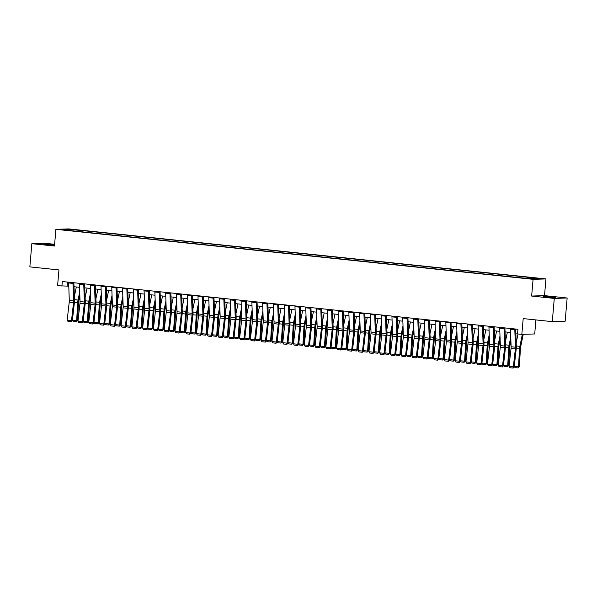 <?xml version="1.0" encoding="UTF-8"?>
<svg xmlns="http://www.w3.org/2000/svg" width="597" height="597" viewBox="0 0 597 597"><rect width="100%" height="100%" fill="white"/><g stroke="black" fill="none" stroke-linecap="round" stroke-linejoin="round"><path stroke-width="0.9" d="M54.566 244.912L43.745 244.151L54.543 245.24M547.068 297.09L555.24 297.522L545.971 296.493L543.345 296.508L547.068 297.09M63.67 230.024L67.759 230.241L63.67 230.024M54.618 244.292L44.708 243.248L31.842 243.673L29.85 266.889L58.946 269.934L57.596 285.724L68.782 286.179M545.949 278.918L68.774 228.905L55.902 229.33L533.084 279.336L545.949 278.918L544.516 295.627L531.651 296.052L554.277 298.425L567.15 298L544.516 295.627M567.15 298L565.158 321.216L552.292 321.641L523.196 318.589L521.838 334.372L534.711 333.954L535.912 319.925M554.277 298.425L552.292 321.641M521.838 334.372L517.532 333.924L517.927 329.283L62.304 281.53L61.901 286.172M530.196 278.612L524.338 278.202L530.173 278.866M526.793 278.165L527.106 277.456L529.211 277.389L82.207 230.546L82.095 231.845M527.106 277.456L538.748 278.68L533.39 278.851L519.651 277.702L72.64 230.86L63.11 229.569L68.468 229.39L82.207 230.546M531.651 296.052L533.084 279.336M31.842 243.673L54.469 246.046L55.902 229.33M74.013 286.724L79.558 287.306M84.789 287.851L90.334 288.433M95.565 288.985L101.109 289.567M106.341 290.112L111.885 290.694M117.116 291.246L122.661 291.821M127.892 292.373L133.437 292.955M138.668 293.5L144.213 294.082M149.444 294.634L154.996 295.209M160.22 295.761L165.772 296.343M170.996 296.888L176.548 297.47M181.772 298.022L187.324 298.597M192.547 299.149L198.1 299.731M203.323 300.276L208.875 300.858M214.107 301.41L219.651 301.985M224.882 302.537L230.427 303.119M235.658 303.664L241.203 304.246M246.434 304.798L251.979 305.373M257.21 305.925L262.755 306.507M267.986 307.052L273.53 307.634M278.762 308.186L284.306 308.761M289.538 309.313L295.09 309.895M300.313 310.44L305.865 311.022M311.089 311.574L316.641 312.149M321.865 312.701L327.417 313.283M332.641 313.828L338.193 314.41M343.417 314.962L348.969 315.537M354.2 316.089L359.745 316.671M364.976 317.216L370.521 317.798M375.752 318.35L381.296 318.925M386.528 319.477L392.072 320.059M397.303 320.604L402.848 321.186M408.079 321.738L413.624 322.313M418.855 322.865L424.4 323.447M429.631 323.992L435.176 324.574M440.407 325.126L445.959 325.701M451.183 326.253L456.735 326.835M461.959 327.38L467.511 327.962M472.734 328.514L478.287 329.089M483.51 329.641L489.062 330.223M494.294 330.768L499.838 331.35M505.069 331.902L510.614 332.477M515.845 333.029L517.592 333.208M67.461 282.075L67.118 286M80.102 230.614L79.655 231.591M68.468 229.39L68.789 230.166M514.823 328.954A3.269 1.209 96 0 0 514.815 329.723L515.427 347.2A4.664 1.724 -84 0 1 515.353 348.954L513.338 366.856L514.189 366.998L516.211 349.096A7 2.589 96 0 0 516.315 346.461L515.704 329.044M510.51 328.507A3.269 1.209 96 0 0 510.502 329.275L511.114 346.745A4.664 1.724 -84 0 1 511.047 348.506L509.025 366.409L513.338 366.856L512.808 368.036L509.793 367.722L512.808 368.036M513.151 368.095L514.189 366.998M509.025 366.409L509.793 367.722M516.189 342.842L518.009 333.977M514.256 366.416L518.48 366.856L519.524 348.984A7 2.589 -84 0 1 519.868 346.342L522.338 334.357M518.024 367.931L518.48 366.856L519.36 366.662L518.024 367.931L515.01 367.618L514.241 366.513M523.248 334.327L520.636 347.029A4.664 1.724 96 0 0 520.405 348.79L519.36 366.662M504.047 327.828A3.269 1.209 96 0 0 504.032 328.596L504.652 346.066A4.664 1.724 -84 0 1 504.577 347.827L502.562 365.73L503.413 365.864L505.428 347.961A7 2.589 96 0 0 505.54 345.327L504.928 327.917M499.734 327.372A3.269 1.209 96 0 0 499.726 328.141L500.338 345.618A4.664 1.724 -84 0 1 500.271 347.372L498.249 365.274L502.562 365.73L502.032 366.909L499.017 366.588L502.032 366.909M502.375 366.961L503.413 365.864M498.249 365.274L499.017 366.588M493.271 326.693A3.269 1.209 96 0 0 493.256 327.462L493.876 344.939A4.664 1.724 -84 0 1 493.801 346.693L491.786 364.595L492.637 364.737L494.652 346.835A7 2.589 96 0 0 494.764 344.2L494.152 326.79M488.958 326.246A3.269 1.209 96 0 0 488.95 327.014L489.562 344.484A4.664 1.724 -84 0 1 489.488 346.245L487.473 364.148L491.786 364.595L491.256 365.774L488.242 365.461L491.256 365.774M491.6 365.834L492.637 364.737M487.473 364.148L488.242 365.461M482.495 325.566A3.269 1.209 96 0 0 482.48 326.335L483.1 343.812A4.664 1.724 -84 0 1 483.025 345.566L481.01 363.469L481.861 363.61L483.876 345.708A7 2.589 96 0 0 483.988 343.074L483.376 325.656M478.182 325.111A3.269 1.209 96 0 0 478.175 325.887L478.787 343.357A4.664 1.724 -84 0 1 478.712 345.118L476.697 363.021L481.01 363.469L480.481 364.648L477.466 364.334L480.481 364.648M480.824 364.707L481.861 363.61M476.697 363.021L477.466 364.334M505.413 341.708L507.383 332.141M503.48 365.282L507.704 365.73L508.748 347.857A7 2.589 -84 0 1 509.092 345.215L510.778 337.044M507.249 366.804L507.704 365.73L508.584 365.528L507.249 366.804L504.234 366.483L503.465 365.386M510.905 340.812L509.86 345.894A4.664 1.724 96 0 0 509.629 347.663L508.584 365.528M494.637 340.581L496.6 331.014M492.704 364.155L496.92 364.595L497.973 346.723A7 2.589 -84 0 1 498.316 344.081L499.995 335.917M496.473 365.67L496.92 364.595L497.808 364.401L496.473 365.67L493.45 365.357L492.689 364.26M500.129 339.686L499.085 344.767A4.664 1.724 96 0 0 498.853 346.529L497.808 364.401M483.861 339.454L485.824 329.88M481.928 363.028L486.145 363.469L487.197 345.596A7 2.589 -84 0 1 487.54 342.954L489.219 334.783M485.697 364.543L486.145 363.469L487.033 363.274L485.697 364.543L482.674 364.23L481.913 363.125M489.353 338.551L488.309 343.641A4.664 1.724 96 0 0 488.077 345.402L487.033 363.274M471.72 324.44A3.269 1.209 96 0 0 471.705 325.208L472.324 342.678A4.664 1.724 -84 0 1 472.249 344.439L470.235 362.342L471.085 362.476L473.1 344.573A7 2.589 96 0 0 473.212 341.939L472.6 324.529M467.406 323.984A3.269 1.209 96 0 0 467.399 324.753L468.011 342.23A4.664 1.724 -84 0 1 467.936 343.984L465.921 361.886L470.235 362.342L469.705 363.521L466.69 363.2L469.705 363.521M470.048 363.573L471.085 362.476M465.921 361.886L466.69 363.2M473.085 338.32L475.048 328.753M471.152 361.894L475.369 362.342L476.421 344.469A7 2.589 -84 0 1 476.764 341.827L478.443 333.656M474.921 363.416L475.369 362.342L476.249 362.14L474.921 363.416L471.899 363.095L471.137 361.998M478.578 337.424L477.533 342.506A4.664 1.724 96 0 0 477.301 344.275L476.249 362.14M460.944 323.305A3.269 1.209 96 0 0 460.929 324.074L461.541 341.551A4.664 1.724 -84 0 1 461.474 343.305L459.451 361.207L460.309 361.349L462.324 343.447A7 2.589 96 0 0 462.436 340.812L461.824 323.402M456.63 322.858A3.269 1.209 96 0 0 456.623 323.626L457.235 341.096A4.664 1.724 -84 0 1 457.16 342.857L455.145 360.76L459.451 361.207L458.929 362.386L455.914 362.073L458.929 362.386M459.272 362.446L460.309 361.349M455.145 360.76L455.914 362.073M462.309 337.193L464.272 327.626M460.377 360.767L464.593 361.207L465.645 343.335A7 2.589 -84 0 1 465.988 340.693L467.667 332.529M464.145 362.282L464.593 361.207L465.473 361.013L464.145 362.282L461.123 361.969L460.362 360.872M467.802 336.298L466.757 341.38A4.664 1.724 96 0 0 466.526 343.141L465.473 361.013M450.16 322.179A3.269 1.209 96 0 0 450.153 322.947L450.765 340.424A4.664 1.724 -84 0 1 450.698 342.178L448.675 360.081L449.534 360.222L451.548 342.32A7 2.589 96 0 0 451.653 339.686L451.041 322.268M445.855 321.723A3.269 1.209 96 0 0 445.84 322.499L446.459 339.969A4.664 1.724 -84 0 1 446.384 341.73L444.369 359.633L448.675 360.081L448.153 361.26L445.131 360.946L448.153 361.26M448.496 361.319L449.534 360.222M444.369 359.633L445.131 360.946M451.526 336.066L453.496 326.492M449.593 359.64L453.817 360.081L454.869 342.208A7 2.589 -84 0 1 455.212 339.566L456.892 331.395M453.369 361.155L453.817 360.081L454.698 359.887L453.369 361.155L450.347 360.842L449.586 359.737M457.026 335.163L455.981 340.253A4.664 1.724 96 0 0 455.75 342.014L454.698 359.887M439.385 321.052A3.269 1.209 96 0 0 439.377 321.82L439.989 339.29A4.664 1.724 -84 0 1 439.922 341.051L437.899 358.954L438.758 359.088L440.773 341.185A7 2.589 96 0 0 440.877 338.551L440.265 321.141M435.079 320.596A3.269 1.209 96 0 0 435.064 321.365L435.683 338.842A4.664 1.724 -84 0 1 435.609 340.596L433.594 358.498L437.899 358.954L437.377 360.133L434.355 359.812L437.377 360.133M437.713 360.185L438.758 359.088M433.594 358.498L434.355 359.812M440.75 334.932L442.72 325.365M438.817 358.506L443.041 358.954L444.093 341.081A7 2.589 -84 0 1 444.437 338.439L446.116 330.268M442.586 360.028L443.041 358.954L443.922 358.752L442.586 360.028L439.571 359.707L438.81 358.61M446.25 334.036L445.205 339.118A4.664 1.724 96 0 0 444.974 340.887L443.922 358.752M428.609 319.917A3.269 1.209 96 0 0 428.601 320.686L429.213 338.163A4.664 1.724 -84 0 1 429.146 339.917L427.124 357.819L427.982 357.961L429.997 340.059A7 2.589 96 0 0 430.101 337.424L429.489 320.014M424.303 319.47A3.269 1.209 96 0 0 424.288 320.238L424.907 337.708A4.664 1.724 -84 0 1 424.833 339.469L422.818 357.372L427.124 357.819L426.601 358.998L423.579 358.685L426.601 358.998M426.937 359.058L427.982 357.961M422.818 357.372L423.579 358.685M429.974 333.805L431.944 324.238M428.042 357.379L432.265 357.819L433.318 339.947A7 2.589 -84 0 1 433.661 337.305L435.34 329.141M431.81 358.894L432.265 357.819L433.146 357.625L431.81 358.894L428.795 358.581L428.034 357.484M435.474 332.91L434.429 337.992A4.664 1.724 96 0 0 434.198 339.753L433.146 357.625M417.833 318.791A3.269 1.209 96 0 0 417.825 319.559L418.437 337.036A4.664 1.724 -84 0 1 418.37 338.79L416.348 356.693L417.199 356.834L419.221 338.932A7 2.589 96 0 0 419.325 336.298L418.713 318.88M413.527 318.335A3.269 1.209 96 0 0 413.512 319.111L414.131 336.581A4.664 1.724 -84 0 1 414.057 338.342L412.042 356.245L416.348 356.693L415.825 357.872L412.803 357.558L415.825 357.872M416.161 357.931L417.199 356.834M412.042 356.245L412.803 357.558M419.198 332.678L421.169 323.104M417.266 356.252L421.489 356.693L422.534 338.82A7 2.589 -84 0 1 422.885 336.178L424.564 328.007M421.034 357.767L421.489 356.693L422.37 356.499L421.034 357.767L418.019 357.454L417.258 356.349M424.698 331.775L423.646 336.865A4.664 1.724 96 0 0 423.422 338.626L422.37 356.499M407.057 317.664A3.269 1.209 96 0 0 407.05 318.432L407.661 335.902A4.664 1.724 -84 0 1 407.594 337.663L405.572 355.566L406.423 355.7L408.445 337.798A7 2.589 96 0 0 408.549 335.163L407.938 317.753M402.751 317.208A3.269 1.209 96 0 0 402.736 317.977L403.348 335.454A4.664 1.724 -84 0 1 403.281 337.208L401.259 355.111L405.572 355.566L405.05 356.745L402.027 356.424L405.05 356.745M405.385 356.797L406.423 355.7M401.259 355.111L402.027 356.424M408.423 331.544L410.393 321.977M406.49 355.118L410.714 355.566L411.758 337.693A7 2.589 -84 0 1 412.109 335.051L413.788 326.88M410.258 356.64L410.714 355.566L411.594 355.364L410.258 356.64L407.244 356.319L406.482 355.222M413.922 330.648L412.87 335.73A4.664 1.724 96 0 0 412.646 337.499L411.594 355.364M396.281 316.529A3.269 1.209 96 0 0 396.274 317.298L396.886 334.775A4.664 1.724 -84 0 1 396.811 336.529L394.796 354.431L395.647 354.573L397.669 336.671A7 2.589 96 0 0 397.774 334.036L397.162 316.626M391.968 316.082A3.269 1.209 96 0 0 391.96 316.85L392.572 334.32A4.664 1.724 -84 0 1 392.505 336.081L390.483 353.984L394.796 354.431L394.266 355.611L391.251 355.297L394.266 355.611M394.61 355.67L395.647 354.573M390.483 353.984L391.251 355.297M397.647 330.417L399.617 320.85M395.714 353.991L399.938 354.431L400.983 336.559A7 2.589 -84 0 1 401.333 333.917L403.012 325.753M399.483 355.506L399.938 354.431L400.818 354.237L399.483 355.506L396.468 355.193L395.707 354.096M403.147 329.522L402.094 334.604A4.664 1.724 96 0 0 401.863 336.365L400.818 354.237M385.505 315.403A3.269 1.209 96 0 0 385.498 316.171L386.11 333.648A4.664 1.724 -84 0 1 386.035 335.402L384.02 353.305L384.871 353.446L386.893 335.544A7 2.589 96 0 0 386.998 332.91L386.386 315.492M381.192 314.947A3.269 1.209 96 0 0 381.185 315.723L381.796 333.193A4.664 1.724 -84 0 1 381.729 334.954L379.707 352.857L384.02 353.305L383.49 354.484L380.476 354.17L383.49 354.484M383.834 354.543L384.871 353.446M379.707 352.857L380.476 354.17M386.871 329.29L388.841 319.716M384.938 352.864L389.162 353.305L390.207 335.432A7 2.589 -84 0 1 390.557 332.79L392.236 324.619M388.707 354.379L389.162 353.305L390.042 353.111L388.707 354.379L385.692 354.066L384.923 352.961M392.363 328.387L391.319 333.477A4.664 1.724 96 0 0 391.087 335.238L390.042 353.111M374.729 314.276A3.269 1.209 96 0 0 374.722 315.044L375.334 332.514A4.664 1.724 -84 0 1 375.259 334.275L373.244 352.178L374.095 352.312L376.117 334.41A7 2.589 96 0 0 376.222 331.775L375.61 314.365M370.416 313.821A3.269 1.209 96 0 0 370.409 314.589L371.021 332.066A4.664 1.724 -84 0 1 370.953 333.82L368.931 351.723L373.244 352.178L372.715 353.357L369.7 353.036L372.715 353.357M373.058 353.409L374.095 352.312M368.931 351.723L369.7 353.036M376.095 328.156L378.065 318.589M374.162 351.73L378.386 352.178L379.431 334.305A7 2.589 -84 0 1 379.774 331.663L381.461 323.492M377.931 353.252L378.386 352.178L379.267 351.976L377.931 353.252L374.916 352.931L374.147 351.834M381.587 327.26L380.543 332.342A4.664 1.724 96 0 0 380.311 334.111L379.267 351.976M363.954 313.141A3.269 1.209 96 0 0 363.939 313.91L364.558 331.387A4.664 1.724 -84 0 1 364.483 333.141L362.469 351.043L363.319 351.185L365.342 333.283A7 2.589 96 0 0 365.446 330.648L364.834 313.238M359.64 312.694A3.269 1.209 96 0 0 359.633 313.462L360.245 330.932A4.664 1.724 -84 0 1 360.178 332.693L358.155 350.596L362.469 351.043L361.939 352.223L358.924 351.909L361.939 352.223M362.282 352.282L363.319 351.185M358.155 350.596L358.924 351.909M365.319 327.029L367.289 317.462M363.386 350.603L367.61 351.043L368.655 333.171A7 2.589 -84 0 1 368.998 330.529L370.685 322.365M367.155 352.118L367.61 351.043L368.491 350.849L367.155 352.118L364.14 351.805L363.372 350.708M370.812 326.134L369.767 331.216A4.664 1.724 96 0 0 369.536 332.977L368.491 350.849M353.178 312.015A3.269 1.209 96 0 0 353.163 312.783L353.782 330.26A4.664 1.724 -84 0 1 353.708 332.014L351.693 349.917L352.543 350.058L354.558 332.156A7 2.589 96 0 0 354.67 329.522L354.058 312.104M348.864 311.559A3.269 1.209 96 0 0 348.857 312.335L349.469 329.805A4.664 1.724 -84 0 1 349.402 331.566L347.379 349.469L351.693 349.917L351.163 351.096L348.148 350.782L351.163 351.096M351.506 351.148L352.543 350.058M347.379 349.469L348.148 350.782M354.543 325.902L356.506 316.328M352.611 349.476L356.834 349.917L357.879 332.044A7 2.589 -84 0 1 358.222 329.402L359.901 321.231M356.379 350.991L356.834 349.917L357.715 349.723L356.379 350.991L353.357 350.678L352.596 349.573M360.036 324.999L358.991 330.089A4.664 1.724 96 0 0 358.76 331.85L357.715 349.723M342.402 310.888A3.269 1.209 96 0 0 342.387 311.656L343.006 329.126A4.664 1.724 -84 0 1 342.932 330.887L340.917 348.79L341.768 348.924L343.782 331.022A7 2.589 96 0 0 343.894 328.387L343.282 310.977M338.089 310.433A3.269 1.209 96 0 0 338.081 311.201L338.693 328.678A4.664 1.724 -84 0 1 338.618 330.432L336.604 348.335L340.917 348.79L340.387 349.969L337.372 349.648L340.387 349.969M340.73 350.021L341.768 348.924M336.604 348.335L337.372 349.648M343.768 324.768L345.73 315.201M341.835 348.342L346.051 348.79L347.103 330.917A7 2.589 -84 0 1 347.447 328.275L349.126 320.104M345.603 349.864L346.051 348.79L346.939 348.588L345.603 349.864L342.581 349.543L341.82 348.447M349.26 323.873L348.215 328.954A4.664 1.724 96 0 0 347.984 330.723L346.939 348.588M331.626 309.753A3.269 1.209 96 0 0 331.611 310.522L332.23 327.999A4.664 1.724 -84 0 1 332.156 329.753L330.141 347.655L330.992 347.797L333.007 329.895A7 2.589 96 0 0 333.119 327.26L332.507 309.85M327.313 309.306A3.269 1.209 96 0 0 327.305 310.074L327.917 327.544A4.664 1.724 -84 0 1 327.843 329.305L325.828 347.208L330.141 347.655L329.611 348.835L326.596 348.521L329.611 348.835M329.954 348.894L330.992 347.797M325.828 347.208L326.596 348.521M332.992 323.641L334.954 314.074M331.059 347.215L335.275 347.655L336.327 329.783A7 2.589 -84 0 1 336.671 327.141L338.35 318.977M334.827 348.73L335.275 347.655L336.156 347.461L334.827 348.73L331.805 348.417L331.044 347.32M338.484 322.746L337.439 327.828A4.664 1.724 96 0 0 337.208 329.589L336.156 347.461M320.85 308.627A3.269 1.209 96 0 0 320.835 309.395L321.447 326.872A4.664 1.724 -84 0 1 321.38 328.626L319.358 346.529L320.216 346.67L322.231 328.768A7 2.589 96 0 0 322.343 326.134L321.731 308.716M316.537 308.171A3.269 1.209 96 0 0 316.529 308.947L317.141 326.417A4.664 1.724 -84 0 1 317.067 328.178L315.052 346.081L319.358 346.529L318.835 347.708L315.82 347.394L318.835 347.708M319.179 347.76L320.216 346.67M315.052 346.081L315.82 347.394M322.216 322.514L324.178 312.94M320.283 346.088L324.499 346.529L325.552 328.656A7 2.589 -84 0 1 325.895 326.014L327.574 317.843M324.052 347.603L324.499 346.529L325.38 346.335L324.052 347.603L321.029 347.29L320.268 346.185M327.708 321.611L326.663 326.701A4.664 1.724 96 0 0 326.432 328.462L325.38 346.335M310.067 307.5A3.269 1.209 96 0 0 310.059 308.268L310.671 325.738A4.664 1.724 -84 0 1 310.604 327.499L308.582 345.402L309.44 345.536L311.455 327.634A7 2.589 96 0 0 311.567 324.999L310.947 307.589M305.761 307.045A3.269 1.209 96 0 0 305.746 307.813L306.365 325.29A4.664 1.724 -84 0 1 306.291 327.044L304.276 344.947L308.582 345.402L308.059 346.581L305.045 346.26L308.059 346.581M308.403 346.633L309.44 345.536M304.276 344.947L305.045 346.26M311.433 321.38L313.403 311.813M309.507 344.954L313.723 345.394L314.776 327.529A7 2.589 -84 0 1 315.119 324.887L316.798 316.716M313.276 346.476L313.723 345.394L314.604 345.2L313.276 346.476L310.253 346.156L309.492 345.059M316.932 320.485L315.888 325.566A4.664 1.724 96 0 0 315.656 327.335L314.604 345.2M299.291 306.365A3.269 1.209 96 0 0 299.284 307.134L299.895 324.611A4.664 1.724 -84 0 1 299.828 326.365L297.806 344.268L298.664 344.409L300.679 326.507A7 2.589 96 0 0 300.784 323.873L300.172 306.462M294.985 305.918A3.269 1.209 96 0 0 294.97 306.686L295.59 324.156A4.664 1.724 -84 0 1 295.515 325.917L293.5 343.82L297.806 344.268L297.284 345.447L294.261 345.133L297.284 345.447M297.627 345.506L298.664 344.409M293.5 343.82L294.261 345.133M300.657 320.253L302.627 310.686M298.724 343.827L302.948 344.268L304 326.395A7 2.589 -84 0 1 304.343 323.753L306.022 315.589M302.492 345.342L302.948 344.268L303.828 344.073L302.492 345.342L299.478 345.029L298.716 343.932M306.157 319.358L305.112 324.44A4.664 1.724 96 0 0 304.88 326.201L303.828 344.073M288.515 305.239A3.269 1.209 96 0 0 288.508 306.007L289.12 323.484A4.664 1.724 -84 0 1 289.052 325.238L287.03 343.141L287.888 343.282L289.903 325.38A7 2.589 96 0 0 290.008 322.746L289.396 305.328M284.209 304.783A3.269 1.209 96 0 0 284.194 305.56L284.814 323.029A4.664 1.724 -84 0 1 284.739 324.783L282.724 342.693L287.03 343.141L286.508 344.32L283.485 344.006L286.508 344.32M286.844 344.372L287.888 343.282M282.724 342.693L283.485 344.006M289.881 319.126L291.851 309.552M287.948 342.7L292.172 343.141L293.224 325.268A7 2.589 -84 0 1 293.567 322.626L295.246 314.455M291.717 344.215L292.172 343.141L293.052 342.947L291.717 344.215L288.702 343.902L287.941 342.797M295.381 318.223L294.336 323.313A4.664 1.724 96 0 0 294.105 325.074L293.052 342.947M277.739 304.112A3.269 1.209 96 0 0 277.732 304.88L278.344 322.35A4.664 1.724 -84 0 1 278.277 324.111L276.254 342.014L277.105 342.148L279.127 324.246A7 2.589 96 0 0 279.232 321.611L278.62 304.201M273.433 303.657A3.269 1.209 96 0 0 273.419 304.425L274.038 321.902A4.664 1.724 -84 0 1 273.963 323.656L271.948 341.559L276.254 342.014L275.732 343.193L272.71 342.872L275.732 343.193M276.068 343.245L277.105 342.148M271.948 341.559L272.71 342.872M279.105 317.992L281.075 308.425M277.172 341.566L281.396 342.006L282.448 324.141A7 2.589 -84 0 1 282.791 321.499L284.47 313.328M280.941 343.088L281.396 342.006L282.277 341.812L280.941 343.088L277.926 342.768L277.165 341.671M284.605 317.097L283.56 322.179A4.664 1.724 96 0 0 283.329 323.94L282.277 341.812M266.963 302.977A3.269 1.209 96 0 0 266.956 303.746L267.568 321.223A4.664 1.724 -84 0 1 267.501 322.977L265.478 340.88L266.329 341.021L268.351 323.119A7 2.589 96 0 0 268.456 320.485L267.844 303.075M262.658 302.53A3.269 1.209 96 0 0 262.643 303.298L263.255 320.768A4.664 1.724 -84 0 1 263.187 322.529L261.165 340.432L265.478 340.88L264.956 342.059L261.934 341.745L264.956 342.059M265.292 342.118L266.329 341.021M261.165 340.432L261.934 341.745M268.329 316.865L270.299 307.298M266.396 340.439L270.62 340.88L271.665 323.007A7 2.589 -84 0 1 272.016 320.365L273.695 312.201M270.165 341.954L270.62 340.88L271.501 340.686L270.165 341.954L267.15 341.641L266.389 340.544M273.829 315.97L272.777 321.052A4.664 1.724 96 0 0 272.553 322.813L271.501 340.686M256.188 301.851A3.269 1.209 96 0 0 256.18 302.619L256.792 320.096A4.664 1.724 -84 0 1 256.717 321.85L254.703 339.753L255.553 339.894L257.576 321.992A7 2.589 96 0 0 257.68 319.358L257.068 301.94M251.874 301.395A3.269 1.209 96 0 0 251.867 302.172L252.479 319.641A4.664 1.724 -84 0 1 252.412 321.395L250.389 339.297L254.703 339.753L254.173 340.932L251.158 340.618L254.173 340.932M254.516 340.984L255.553 339.894M250.389 339.297L251.158 340.618M257.553 315.738L259.523 306.164M255.62 339.312L259.844 339.753L260.889 321.88A7 2.589 -84 0 1 261.24 319.238L262.919 311.067M259.389 340.827L259.844 339.753L260.725 339.559L259.389 340.827L256.374 340.514L255.613 339.409M263.053 314.835L262.001 319.925A4.664 1.724 96 0 0 261.777 321.686L260.725 339.559M245.412 300.724A3.269 1.209 96 0 0 245.404 301.492L246.016 318.962A4.664 1.724 -84 0 1 245.942 320.723L243.927 338.626L244.777 338.76L246.8 320.858A7 2.589 96 0 0 246.904 318.223L246.292 300.813M241.098 300.269A3.269 1.209 96 0 0 241.091 301.037L241.703 318.514A4.664 1.724 -84 0 1 241.636 320.268L239.613 338.171L243.927 338.626L243.397 339.805L240.382 339.484L243.397 339.805M243.74 339.857L244.777 338.76M239.613 338.171L240.382 339.484M246.777 314.604L248.748 305.037M244.845 338.178L249.068 338.618L250.113 320.753A7 2.589 -84 0 1 250.464 318.111L252.143 309.94M248.613 339.7L249.068 338.618L249.949 338.424L248.613 339.7L245.598 339.38L244.837 338.283M252.27 313.709L251.225 318.791A4.664 1.724 96 0 0 250.994 320.552L249.949 338.424M234.636 299.59A3.269 1.209 96 0 0 234.628 300.358L235.24 317.835A4.664 1.724 -84 0 1 235.166 319.589L233.151 337.492L234.002 337.633L236.024 319.731A7 2.589 96 0 0 236.128 317.097L235.517 299.687M230.323 299.142A3.269 1.209 96 0 0 230.315 299.91L230.927 317.38A4.664 1.724 -84 0 1 230.86 319.141L228.838 337.044L233.151 337.492L232.621 338.671L229.606 338.357L232.621 338.671M232.964 338.73L234.002 337.633M228.838 337.044L229.606 338.357M236.002 313.477L237.972 303.91M234.069 337.051L238.293 337.492L239.337 319.619A7 2.589 -84 0 1 239.681 316.977L241.367 308.813M237.837 338.566L238.293 337.492L239.173 337.298L237.837 338.566L234.822 338.253L234.054 337.156M241.494 312.574L240.449 317.664A4.664 1.724 96 0 0 240.218 319.425L239.173 337.298M223.86 298.463A3.269 1.209 96 0 0 223.853 299.231L224.465 316.708A4.664 1.724 -84 0 1 224.39 318.462L222.375 336.365L223.226 336.507L225.248 318.604A7 2.589 96 0 0 225.353 315.97L224.741 298.552M219.547 298.007A3.269 1.209 96 0 0 219.539 298.784L220.151 316.253A4.664 1.724 -84 0 1 220.084 318.007L218.062 335.91L222.375 336.365L221.845 337.544L218.83 337.23L221.845 337.544M222.188 337.596L223.226 336.507M218.062 335.91L218.83 337.23M225.226 312.35L227.196 302.776M223.293 335.924L227.517 336.365L228.561 318.492A7 2.589 -84 0 1 228.905 315.85L230.591 307.679M227.061 337.439L227.517 336.365L228.397 336.171L227.061 337.439L224.047 337.126L223.278 336.021M230.718 311.447L229.673 316.537A4.664 1.724 96 0 0 229.442 318.298L228.397 336.171M213.084 297.336A3.269 1.209 96 0 0 213.069 298.104L213.689 315.574A4.664 1.724 -84 0 1 213.614 317.335L211.599 335.238L212.45 335.372L214.465 317.47A7 2.589 96 0 0 214.577 314.835L213.965 297.425M208.771 296.881A3.269 1.209 96 0 0 208.763 297.649L209.375 315.126A4.664 1.724 -84 0 1 209.308 316.88L207.286 334.783L211.599 335.238L211.069 336.417L208.054 336.096L211.069 336.417M211.413 336.469L212.45 335.372M207.286 334.783L208.054 336.096M214.45 311.216L216.412 301.649M212.517 334.79L216.741 335.23L217.786 317.365A7 2.589 -84 0 1 218.129 314.723L219.808 306.552M216.286 336.312L216.741 335.23L217.621 335.036L216.286 336.312L213.271 335.992L212.502 334.895M219.942 310.321L218.898 315.403A4.664 1.724 96 0 0 218.666 317.164L217.621 335.036M202.308 296.202A3.269 1.209 96 0 0 202.293 296.97L202.913 314.447A4.664 1.724 -84 0 1 202.838 316.201L200.823 334.104L201.674 334.245L203.689 316.343A7 2.589 96 0 0 203.801 313.709L203.189 296.299M197.995 295.754A3.269 1.209 96 0 0 197.988 296.522L198.6 313.992A4.664 1.724 -84 0 1 198.525 315.753L196.51 333.656L200.823 334.104L200.293 335.283L197.279 334.969L200.293 335.283M200.637 335.342L201.674 334.245M196.51 333.656L197.279 334.969M203.674 310.089L205.637 300.522M201.741 333.663L205.958 334.104L207.01 316.231A7 2.589 -84 0 1 207.353 313.589L209.032 305.425M205.51 335.178L205.958 334.104L206.846 333.91L205.51 335.178L202.487 334.865L201.726 333.768M209.166 309.186L208.122 314.276A4.664 1.724 96 0 0 207.89 316.037L206.846 333.91M191.533 295.075A3.269 1.209 96 0 0 191.518 295.843L192.137 313.321A4.664 1.724 -84 0 1 192.062 315.074L190.047 332.977L190.898 333.119L192.913 315.216A7 2.589 96 0 0 193.025 312.582L192.413 295.164M187.219 294.62A3.269 1.209 96 0 0 187.212 295.396L187.824 312.865A4.664 1.724 -84 0 1 187.749 314.619L185.734 332.522L190.047 332.977L189.518 334.156L186.503 333.842L189.518 334.156M189.861 334.208L190.898 333.119M185.734 332.522L186.503 333.842M192.898 308.962L194.861 299.388M190.965 332.536L195.182 332.977L196.234 315.104A7 2.589 -84 0 1 196.577 312.462L198.256 304.291M194.734 334.051L195.182 332.977L196.07 332.783L194.734 334.051L191.712 333.738L190.95 332.633M198.391 308.059L197.346 313.149A4.664 1.724 96 0 0 197.114 314.91L196.07 332.783M180.757 293.948A3.269 1.209 96 0 0 180.742 294.717L181.361 312.186A4.664 1.724 -84 0 1 181.287 313.947L179.272 331.85L180.122 331.984L182.137 314.082A7 2.589 96 0 0 182.249 311.447L181.637 294.037M176.443 293.493A3.269 1.209 96 0 0 176.436 294.261L177.048 311.738A4.664 1.724 -84 0 1 176.973 313.492L174.958 331.395L179.272 331.85L178.742 333.029L175.727 332.708L178.742 333.029M179.085 333.081L180.122 331.984M174.958 331.395L175.727 332.708M182.122 307.828L184.085 298.261M180.19 331.402L184.406 331.842L185.458 313.977A7 2.589 -84 0 1 185.801 311.335L187.48 303.164M183.958 332.925L184.406 331.842L185.286 331.648L183.958 332.925L180.936 332.604L180.175 331.507M187.615 306.933L186.57 312.015A4.664 1.724 96 0 0 186.339 313.776L185.286 331.648M169.981 292.814A3.269 1.209 96 0 0 169.966 293.582L170.578 311.059A4.664 1.724 -84 0 1 170.511 312.813L168.488 330.716L169.347 330.857L171.361 312.955A7 2.589 96 0 0 171.473 310.321L170.861 292.911M165.667 292.366A3.269 1.209 96 0 0 165.653 293.134L166.272 310.604A4.664 1.724 -84 0 1 166.197 312.365L164.182 330.268L168.488 330.716L167.966 331.895L164.951 331.581L167.966 331.895M168.309 331.954L169.347 330.857M164.182 330.268L164.951 331.581M171.339 306.701L173.309 297.134M169.414 330.275L173.63 330.716L174.682 312.843A7 2.589 -84 0 1 175.025 310.201L176.705 302.037M173.182 331.79L173.63 330.716L174.511 330.522L173.182 331.79L170.16 331.477L169.399 330.38M176.839 305.798L175.794 310.888A4.664 1.724 96 0 0 175.563 312.649L174.511 330.522M159.198 291.687A3.269 1.209 96 0 0 159.19 292.455L159.802 309.933A4.664 1.724 -84 0 1 159.735 311.686L157.712 329.589L158.571 329.731L160.586 311.828A7 2.589 96 0 0 160.69 309.194L160.078 291.776M154.892 291.232A3.269 1.209 96 0 0 154.877 292.008L155.496 309.477A4.664 1.724 -84 0 1 155.421 311.231L153.407 329.134L157.712 329.589L157.19 330.768L154.168 330.454L157.19 330.768M157.533 330.82L158.571 329.731M153.407 329.134L154.168 330.454M160.563 305.574L162.533 296M158.63 329.148L162.854 329.589L163.906 311.716A7 2.589 -84 0 1 164.25 309.074L165.929 300.903M162.399 330.663L162.854 329.589L163.735 329.395L162.399 330.663L159.384 330.35L158.623 329.245M166.063 304.671L165.018 309.761A4.664 1.724 96 0 0 164.787 311.522L163.735 329.395M148.422 290.56A3.269 1.209 96 0 0 148.414 291.329L149.026 308.798A4.664 1.724 -84 0 1 148.959 310.559L146.937 328.462L147.795 328.596L149.81 310.694A7 2.589 96 0 0 149.914 308.059L149.302 290.649M144.116 290.105A3.269 1.209 96 0 0 144.101 290.873L144.72 308.35A4.664 1.724 -84 0 1 144.646 310.104L142.631 328.007L146.937 328.462L146.414 329.641L143.392 329.32L146.414 329.641M146.75 329.693L147.795 328.596M142.631 328.007L143.392 329.32M149.787 304.44L151.757 294.873M147.855 328.014L152.078 328.454L153.13 310.589A7 2.589 -84 0 1 153.474 307.948L155.153 299.776M151.623 329.537L152.078 328.454L152.959 328.26L151.623 329.537L148.608 329.216L147.847 328.119M155.287 303.545L154.242 308.627A4.664 1.724 96 0 0 154.011 310.388L152.959 328.26M137.646 289.426A3.269 1.209 96 0 0 137.638 290.194L138.25 307.671A4.664 1.724 -84 0 1 138.183 309.425L136.161 327.328L137.019 327.469L139.034 309.567A7 2.589 96 0 0 139.138 306.933L138.526 289.523M133.34 288.978A3.269 1.209 96 0 0 133.325 289.746L133.944 307.216A4.664 1.724 -84 0 1 133.87 308.977L131.855 326.88L136.161 327.328L135.638 328.507L132.616 328.193L135.638 328.507M135.974 328.566L137.019 327.469M131.855 326.88L132.616 328.193M139.011 303.313L140.982 293.746M137.079 326.887L141.302 327.328L142.355 309.455A7 2.589 -84 0 1 142.698 306.813L144.377 298.649M140.847 328.402L141.302 327.328L142.183 327.134L140.847 328.402L137.832 328.089L137.071 326.992M144.511 302.41L143.467 307.5A4.664 1.724 96 0 0 143.235 309.261L142.183 327.134M126.87 288.299A3.269 1.209 96 0 0 126.862 289.067L127.474 306.545A4.664 1.724 -84 0 1 127.407 308.298L125.385 326.201L126.236 326.343L128.258 308.44A7 2.589 96 0 0 128.362 305.798L127.751 288.388M122.564 287.844A3.269 1.209 96 0 0 122.549 288.62L123.169 306.089A4.664 1.724 -84 0 1 123.094 307.843L121.079 325.746L125.385 326.201L124.863 327.38L121.84 327.066L124.863 327.38M125.198 327.432L126.236 326.343M121.079 325.746L121.84 327.066M128.236 302.186L130.206 292.612M126.303 325.761L130.527 326.201L131.571 308.328A7 2.589 -84 0 1 131.922 305.686L133.601 297.515M130.071 327.275L130.527 326.201L131.407 326.007L130.071 327.275L127.057 326.962L126.295 325.858M133.735 301.284L132.683 306.373A4.664 1.724 96 0 0 132.459 308.134L131.407 326.007M116.094 287.172A3.269 1.209 96 0 0 116.087 287.941L116.699 305.41A4.664 1.724 -84 0 1 116.624 307.171L114.609 325.074L115.46 325.208L117.482 307.306A7 2.589 96 0 0 117.587 304.671L116.975 287.261M111.788 286.717A3.269 1.209 96 0 0 111.773 287.485L112.385 304.963A4.664 1.724 -84 0 1 112.318 306.716L110.296 324.619L114.609 325.074L114.087 326.253L111.064 325.932L114.087 326.253M114.423 326.305L115.46 325.208M110.296 324.619L111.064 325.932M117.46 301.052L119.43 291.485M115.527 324.626L119.751 325.067L120.795 307.201A7 2.589 -84 0 1 121.146 304.56L122.825 296.388M119.296 326.149L119.751 325.067L120.631 324.872L119.296 326.149L116.281 325.828L115.52 324.731M122.96 300.157L121.907 305.239A4.664 1.724 96 0 0 121.684 307L120.631 324.872M105.318 286.038A3.269 1.209 96 0 0 105.311 286.806L105.923 304.283A4.664 1.724 -84 0 1 105.848 306.037L103.833 323.94L104.684 324.081L106.706 306.179A7 2.589 96 0 0 106.811 303.545L106.199 286.135M101.005 285.59A3.269 1.209 96 0 0 100.997 286.359L101.609 303.828A4.664 1.724 -84 0 1 101.542 305.589L99.52 323.492L103.833 323.94L103.303 325.119L100.289 324.805L103.303 325.119M103.647 325.178L104.684 324.081M99.52 323.492L100.289 324.805M106.684 299.925L108.654 290.358M104.751 323.499L108.975 323.94L110.02 306.067A7 2.589 -84 0 1 110.37 303.425L112.049 295.261M108.52 325.014L108.975 323.94L109.855 323.746L108.52 325.014L105.505 324.701L104.744 323.604M112.176 299.022L111.132 304.112A4.664 1.724 96 0 0 110.9 305.873L109.855 323.746M94.542 284.911A3.269 1.209 96 0 0 94.535 285.679L95.147 303.157A4.664 1.724 -84 0 1 95.072 304.91L93.057 322.813L93.908 322.955L95.93 305.052A7 2.589 96 0 0 96.035 302.41L95.423 285M90.229 284.456A3.269 1.209 96 0 0 90.222 285.232L90.834 302.701A4.664 1.724 -84 0 1 90.766 304.455L88.744 322.358L93.057 322.813L92.528 323.992L89.513 323.678L92.528 323.992M92.871 324.044L93.908 322.955M88.744 322.358L89.513 323.678M95.908 298.798L97.878 289.224M93.975 322.373L98.199 322.813L99.244 304.94A7 2.589 -84 0 1 99.595 302.298L101.274 294.127M97.744 323.887L98.199 322.813L99.08 322.619L97.744 323.887L94.729 323.574L93.96 322.47M101.4 297.896L100.356 302.985A4.664 1.724 96 0 0 100.124 304.746L99.08 322.619M83.767 283.784A3.269 1.209 96 0 0 83.759 284.553L84.371 302.022A4.664 1.724 -84 0 1 84.296 303.783L82.282 321.686L83.132 321.82L85.155 303.918A7 2.589 96 0 0 85.259 301.284L84.647 283.873M79.453 283.329A3.269 1.209 96 0 0 79.446 284.097L80.058 301.575A4.664 1.724 -84 0 1 79.991 303.328L77.968 321.231L82.282 321.686L81.752 322.865L78.737 322.544L81.752 322.865M82.095 322.917L83.132 321.82M77.968 321.231L78.737 322.544M85.132 297.664L87.102 288.097M83.199 321.238L87.423 321.679L88.468 303.813A7 2.589 -84 0 1 88.811 301.172L90.498 293M86.968 322.761L87.423 321.679L88.304 321.484L86.968 322.761L83.953 322.44L83.184 321.343M90.625 296.769L89.58 301.851A4.664 1.724 96 0 0 89.349 303.612L88.304 321.484M72.991 282.65A3.269 1.209 96 0 0 72.976 283.418L73.595 300.895A4.664 1.724 -84 0 1 73.521 302.649L71.506 320.552L72.356 320.693L74.371 302.791A7 2.589 96 0 0 74.483 300.157L73.871 282.747M68.677 282.202A3.269 1.209 96 0 0 68.67 282.971L69.282 300.44A4.664 1.724 -84 0 1 69.215 302.201L67.192 320.104L71.506 320.552L70.976 321.731L67.961 321.417L70.976 321.731M71.319 321.79L72.356 320.693M67.192 320.104L67.961 321.417M74.356 296.537L76.326 286.97M72.424 320.111L76.647 320.552L77.692 302.679A7 2.589 -84 0 1 78.035 300.037L79.722 291.873M76.192 321.626L76.647 320.552L77.528 320.358L76.192 321.626L73.177 321.313L72.409 320.216M79.849 295.634L78.804 300.724A4.664 1.724 96 0 0 78.573 302.485L77.528 320.358M515.427 347.2L511.114 346.745M515.353 348.954L511.047 348.506M514.815 329.723L510.502 329.275M516.256 348.641L519.524 348.984M516.301 345.969L519.868 346.342M504.652 346.066L500.338 345.618M504.577 347.827L500.271 347.372M504.032 328.596L499.726 328.141M493.876 344.939L489.562 344.484M493.801 346.693L489.488 346.245M493.256 327.462L488.95 327.014M483.1 343.812L478.787 343.357M483.025 345.566L478.712 345.118M482.48 326.335L478.175 325.887M505.48 347.514L508.748 347.857M505.525 344.835L509.092 345.215M494.697 346.387L497.973 346.723M494.741 343.708L498.316 344.081M483.921 345.253L487.197 345.596M483.966 342.581L487.54 342.954M472.324 342.678L468.011 342.23M472.249 344.439L467.936 343.984M471.705 325.208L467.399 324.753M473.145 344.126L476.421 344.469M473.19 341.447L476.764 341.827M461.541 341.551L457.235 341.096M461.474 343.305L457.16 342.857M460.929 324.074L456.623 323.626M462.369 342.991L465.645 343.335M462.414 340.32L465.988 340.693M450.765 340.424L446.459 339.969M450.698 342.178L446.384 341.73M450.153 322.947L445.84 322.499M451.593 341.865L454.869 342.208M451.638 339.193L455.212 339.566M439.989 339.29L435.683 338.842M439.922 341.051L435.609 340.596M439.377 321.82L435.064 321.365M440.817 340.738L444.093 341.081M440.862 338.059L444.437 338.439M429.213 338.163L424.907 337.708M429.146 339.917L424.833 339.469M428.601 320.686L424.288 320.238M430.041 339.603L433.318 339.947M430.086 336.932L433.661 337.305M418.437 337.036L414.131 336.581M418.37 338.79L414.057 338.342M417.825 319.559L413.512 319.111M419.266 338.477L422.534 338.82M419.31 335.805L422.885 336.178M407.661 335.902L403.348 335.454M407.594 337.663L403.281 337.208M407.05 318.432L402.736 317.977M408.49 337.35L411.758 337.693M408.535 334.671L412.109 335.051M396.886 334.775L392.572 334.32M396.811 336.529L392.505 336.081M396.274 317.298L391.96 316.85M397.714 336.215L400.983 336.559M397.759 333.544L401.333 333.917M386.11 333.648L381.796 333.193M386.035 335.402L381.729 334.954M385.498 316.171L381.185 315.723M386.938 335.089L390.207 335.432M386.983 332.417L390.557 332.79M375.334 332.514L371.021 332.066M375.259 334.275L370.953 333.82M374.722 315.044L370.409 314.589M376.162 333.962L379.431 334.305M376.207 331.283L379.774 331.663M364.558 331.387L360.245 330.932M364.483 333.141L360.178 332.693M363.939 313.91L359.633 313.462M365.386 332.827L368.655 333.171M365.431 330.156L368.998 330.529M353.782 330.26L349.469 329.805M353.708 332.014L349.402 331.566M353.163 312.783L348.857 312.335M354.611 331.701L357.879 332.044M354.648 329.029L358.222 329.402M343.006 329.126L338.693 328.678M342.932 330.887L338.618 330.432M342.387 311.656L338.081 311.201M343.827 330.574L347.103 330.917M343.872 327.895L347.447 328.275M332.23 327.999L327.917 327.544M332.156 329.753L327.843 329.305M331.611 310.522L327.305 310.074M333.051 329.44L336.327 329.783M333.096 326.768L336.671 327.141M321.447 326.872L317.141 326.417M321.38 328.626L317.067 328.178M320.835 309.395L316.529 308.947M322.276 328.313L325.552 328.656M322.32 325.641L325.895 326.014M310.671 325.738L306.365 325.29M310.604 327.499L306.291 327.044M310.059 308.268L305.746 307.813M311.5 327.186L314.776 327.529M311.544 324.507L315.119 324.887M299.895 324.611L295.59 324.156M299.828 326.365L295.515 325.917M299.284 307.134L294.97 306.686M300.724 326.052L304 326.395M300.769 323.38L304.343 323.753M289.12 323.484L284.814 323.029M289.052 325.238L284.739 324.783M288.508 306.007L284.194 305.56M289.948 324.925L293.224 325.268M289.993 322.253L293.567 322.626M278.344 322.35L274.038 321.902M278.277 324.111L273.963 323.656M277.732 304.88L273.419 304.425M279.172 323.798L282.448 324.141M279.217 321.119L282.791 321.499M267.568 321.223L263.255 320.768M267.501 322.977L263.187 322.529M266.956 303.746L262.643 303.298M268.396 322.664L271.665 323.007M268.441 319.992L272.016 320.365M256.792 320.096L252.479 319.641M256.717 321.85L252.412 321.395M256.18 302.619L251.867 302.172M257.62 321.537L260.889 321.88M257.665 318.865L261.24 319.238M246.016 318.962L241.703 318.514M245.942 320.723L241.636 320.268M245.404 301.492L241.091 301.037M246.845 320.41L250.113 320.753M246.889 317.731L250.464 318.111M235.24 317.835L230.927 317.38M235.166 319.589L230.86 319.141M234.628 300.358L230.315 299.91M236.069 319.276L239.337 319.619M236.113 316.604L239.681 316.977M224.465 316.708L220.151 316.253M224.39 318.462L220.084 318.007M223.853 299.231L219.539 298.784M225.293 318.149L228.561 318.492M225.338 315.477L228.905 315.85M213.689 315.574L209.375 315.126M213.614 317.335L209.308 316.88M213.069 298.104L208.763 297.649M214.517 317.022L217.786 317.365M214.562 314.343L218.129 314.723M202.913 314.447L198.6 313.992M202.838 316.201L198.525 315.753M202.293 296.97L197.988 296.522M203.734 315.888L207.01 316.231M203.778 313.216L207.353 313.589M192.137 313.321L187.824 312.865M192.062 315.074L187.749 314.619M191.518 295.843L187.212 295.396M192.958 314.761L196.234 315.104M193.003 312.089L196.577 312.462M181.361 312.186L177.048 311.738M181.287 313.947L176.973 313.492M180.742 294.717L176.436 294.261M182.182 313.634L185.458 313.977M182.227 310.955L185.801 311.335M170.578 311.059L166.272 310.604M170.511 312.813L166.197 312.365M169.966 293.582L165.653 293.134M171.406 312.5L174.682 312.843M171.451 309.828L175.025 310.201M159.802 309.933L155.496 309.477M159.735 311.686L155.421 311.231M159.19 292.455L154.877 292.008M160.63 311.373L163.906 311.716M160.675 308.701L164.25 309.074M149.026 308.798L144.72 308.35M148.959 310.559L144.646 310.104M148.414 291.329L144.101 290.873M149.854 310.246L153.13 310.589M149.899 307.567L153.474 307.948M138.25 307.671L133.944 307.216M138.183 309.425L133.87 308.977M137.638 290.194L133.325 289.746M139.079 309.112L142.355 309.455M139.123 306.44L142.698 306.813M127.474 306.545L123.169 306.089M127.407 308.298L123.094 307.843M126.862 289.067L122.549 288.62M128.303 307.985L131.571 308.328M128.348 305.313L131.922 305.686M116.699 305.41L112.385 304.963M116.624 307.171L112.318 306.716M116.087 287.941L111.773 287.485M117.527 306.858L120.795 307.201M117.572 304.179L121.146 304.56M105.923 304.283L101.609 303.828M105.848 306.037L101.542 305.589M105.311 286.806L100.997 286.359M106.751 305.724L110.02 306.067M106.796 303.052L110.37 303.425M95.147 303.157L90.834 302.701M95.072 304.91L90.766 304.455M94.535 285.679L90.222 285.232M95.975 304.597L99.244 304.94M96.02 301.925L99.595 302.298M84.371 302.022L80.058 301.575M84.296 303.783L79.991 303.328M83.759 284.553L79.446 284.097M85.199 303.47L88.468 303.813M85.244 300.791L88.811 301.172M73.595 300.895L69.282 300.44M73.521 302.649L69.215 302.201M72.976 283.418L68.67 282.971M74.424 302.336L77.692 302.679M74.468 299.664L78.035 300.037"/></g></svg>
